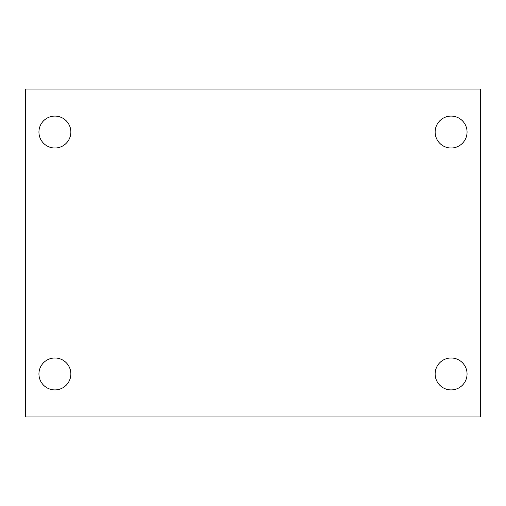 <?xml version="1.0" encoding="UTF-8"?>
<svg xmlns="http://www.w3.org/2000/svg" width="506" height="506" viewBox="0 0 506 506"><rect width="100%" height="100%" fill="white"/><g stroke="black" fill="none" stroke-linecap="round" stroke-linejoin="round"><path stroke-width="0.76" d="M25.3 89.056L480.7 89.056L480.7 416.944L25.3 416.944L25.3 89.056M54.901 357.995A15.958 15.958 0 0 1 70.859 373.953A15.958 15.958 0 0 1 54.901 389.911A15.958 15.958 0 0 1 38.943 373.953A15.958 15.958 0 0 1 54.901 357.995M451.099 357.995A15.958 15.958 0 0 1 467.057 373.953A15.958 15.958 0 0 1 451.099 389.911A15.958 15.958 0 0 1 435.141 373.953A15.958 15.958 0 0 1 451.099 357.995M451.099 116.089A15.958 15.958 0 0 1 467.057 132.047A15.958 15.958 0 0 1 451.099 148.005A15.958 15.958 0 0 1 435.141 132.047A15.958 15.958 0 0 1 451.099 116.089M54.901 116.089A15.958 15.958 0 0 1 70.859 132.047A15.958 15.958 0 0 1 54.901 148.005A15.958 15.958 0 0 1 38.943 132.047A15.958 15.958 0 0 1 54.901 116.089"/></g></svg>
